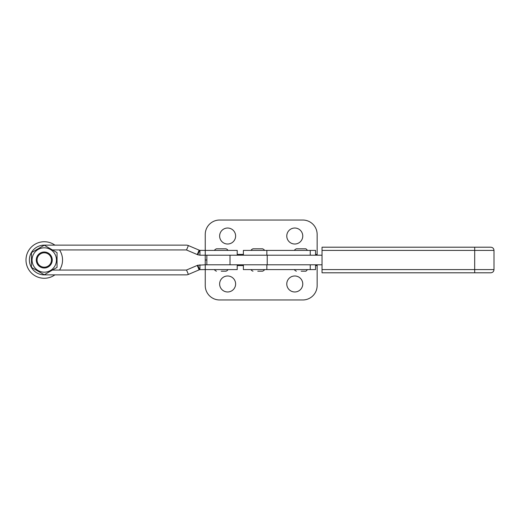 <?xml version="1.0" encoding="UTF-8"?>
<svg xmlns="http://www.w3.org/2000/svg" width="520" height="520" viewBox="0 0 520 520"><rect width="100%" height="100%" fill="white"/><g stroke="black" fill="none" stroke-linecap="round" stroke-linejoin="round"><path stroke-width="0.78" d="M294.769 228.026A7.995 7.995 0 0 0 286.78 236.022A7.995 7.995 0 0 0 294.769 244.017A7.995 7.995 0 0 0 302.764 236.022A7.995 7.995 0 0 0 294.769 228.026M227.63 228.026A7.995 7.995 0 0 0 219.635 236.022A7.995 7.995 0 0 0 227.63 244.017A7.995 7.995 0 0 0 235.619 236.022A7.995 7.995 0 0 0 227.63 228.026M205.244 254.404L205.244 264.797L237.218 264.797L237.218 269.594L205.25 269.594L205.25 264.797L205.244 285.578A14.391 14.391 0 0 0 219.635 299.969L302.764 299.969A14.391 14.391 0 0 0 317.148 285.578L317.148 264.797M206.843 260L205.244 260L206.843 260M317.148 255.203L317.148 234.422A14.391 14.391 0 0 0 302.764 220.031L219.635 220.031A14.391 14.391 0 0 0 205.244 234.422L205.244 250.406L199.622 250.347L188.389 245.577A5.596 5.596 0 0 0 186.206 245.135L44.265 245.135A14.866 14.866 0 0 0 29.393 260A14.866 14.866 0 0 0 44.265 274.865L186.206 274.865A5.596 5.596 0 0 0 188.389 274.423L199.622 269.653L205.25 269.594M294.769 291.974A7.995 7.995 0 0 1 286.78 283.978A7.995 7.995 0 0 1 294.769 275.983A7.995 7.995 0 0 1 302.764 283.978A7.995 7.995 0 0 1 294.769 291.974M227.63 291.974A7.995 7.995 0 0 1 219.635 283.978A7.995 7.995 0 0 1 227.63 275.983A7.995 7.995 0 0 1 235.619 283.978A7.995 7.995 0 0 1 227.63 291.974M315.556 255.203L315.556 250.406L243.386 250.406L243.386 255.203M322.264 272.792L490.802 272.792L322.036 272.792L322.036 247.208L490.802 247.208C492.746 247.403 493.812 248.469 494 250.406L322.017 250.406M322.017 264.797L230.009 264.797L230.009 255.203L322.017 255.203M267.228 264.797L267.228 255.203M221.234 271.193L226.031 271.193L221.234 271.193M205.25 255.203L205.25 250.406L237.218 250.406L237.218 255.203L199.933 255.203L197.743 254.761L186.518 249.99A0.799 0.799 0 0 0 186.206 249.931L52.397 249.931M188.389 274.423L186.518 270.01A0.799 0.799 0 0 1 186.206 270.069L52.397 270.069M186.518 270.01L197.743 265.239L205.25 264.797M199.933 269.594L199.933 264.797M197.743 265.239L199.622 269.653M197.743 254.761L199.622 250.347M199.933 255.203L199.933 250.406M54.893 274.865A18.278 18.278 0 0 1 30.342 271.843A18.278 18.278 0 0 1 54.893 245.135M59.514 249.931A18.278 18.278 0 0 1 59.514 270.069M251.375 250.406C250.972 250.016 251.505 249.483 252.974 248.807L262.567 248.807C264.043 249.483 264.576 250.016 264.167 250.406M257.771 271.193L262.567 271.193L257.771 271.193M294.769 250.406C294.365 250.016 294.899 249.483 296.368 248.807L305.962 248.807L307.561 250.406M301.164 271.193L305.962 271.193L301.164 271.193M216.437 248.807C214.955 249.503 214.422 250.036 214.838 250.406C214.422 250.029 214.955 249.496 216.437 248.807L226.031 248.807C227.5 249.483 228.033 250.016 227.63 250.406C228.033 250.01 227.5 249.477 226.031 248.807M315.556 264.797L315.556 269.594L243.386 269.594L243.386 264.797M44.265 252.805A7.196 7.196 0 0 0 37.07 260A7.196 7.196 0 0 0 44.265 267.195A7.196 7.196 0 0 0 51.454 260A7.196 7.196 0 0 0 44.265 252.805M44.265 267.995A7.995 7.995 0 0 1 36.27 260A7.995 7.995 0 0 1 44.265 252.005A7.995 7.995 0 0 1 52.254 260A7.995 7.995 0 0 1 44.265 267.995M44.265 247.812A12.188 12.188 0 0 0 32.071 260A12.188 12.188 0 0 0 44.265 272.188A12.188 12.188 0 0 0 56.453 260A12.188 12.188 0 0 0 44.265 247.812M44.265 245.232L31.473 252.616L31.473 267.384L44.265 274.768L57.05 267.384L57.05 252.616L44.265 245.232M317.148 254.404L315.556 254.404M243.386 254.404L237.218 254.404M237.218 265.596L243.386 265.596M315.556 265.596L317.148 265.596M266.858 255.203L266.858 250.406M310.245 255.203L310.245 250.406M322.017 269.594L474.682 269.594L474.708 247.208M474.708 272.792L474.682 269.594L494 269.594L494 250.406M197.262 265.447L199.134 269.861M188.389 245.577L186.518 249.99M197.262 254.553L199.134 250.139M266.858 269.594L266.858 264.797M310.245 269.594L310.245 264.797M494 269.594C493.812 271.531 492.746 272.597 490.802 272.792M206.843 264.797L206.843 255.203M227.63 269.594C228.033 269.99 227.5 270.524 226.031 271.193C227.5 270.517 228.033 269.984 227.63 269.594M214.838 269.594C214.422 269.964 214.955 270.498 216.437 271.193C214.955 270.504 214.422 269.971 214.838 269.594M264.167 269.594C264.576 269.984 264.043 270.517 262.567 271.193M251.375 269.594C250.972 269.984 251.505 270.517 252.974 271.193M307.561 269.594L305.962 271.193M294.769 269.594C294.365 269.984 294.899 270.517 296.368 271.193"/></g></svg>
